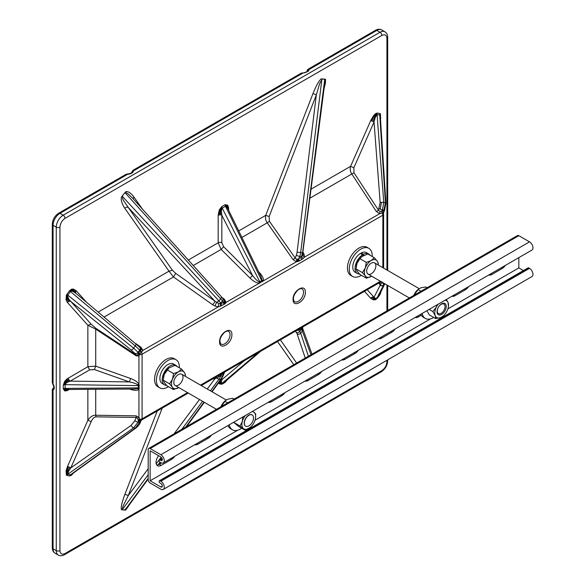 <?xml version="1.0" encoding="UTF-8"?>
<svg xmlns="http://www.w3.org/2000/svg" width="585" height="585" viewBox="0 0 585 585"><rect width="100%" height="100%" fill="white"/><g stroke="black" fill="none" stroke-linecap="round" stroke-linejoin="round"><path stroke-width="0.88" d="M174.718 456.3A7.305 4.219 -60 0 1 171.537 459.4L161.204 465.367A7.305 4.219 -60 0 1 157.548 465.733A7.305 4.219 -60 0 1 158.637 455.708M211.456 435.094A7.305 4.219 -60 0 1 208.275 438.194L197.942 444.154A7.305 4.219 -60 0 1 194.761 444.732M284.939 392.667A7.305 4.219 -60 0 1 281.758 395.767L271.425 401.734A7.305 4.219 -60 0 1 268.244 402.304M321.677 371.46A7.305 4.219 -60 0 1 318.496 374.561L308.163 380.521A7.305 4.219 -60 0 1 304.982 381.098M358.415 350.247A7.305 4.219 -60 0 1 355.234 353.347L344.901 359.314A7.305 4.219 -60 0 1 341.72 359.885M395.153 329.033A7.305 4.219 -60 0 1 391.972 332.134L381.639 338.101A7.305 4.219 -60 0 1 378.458 338.671M468.629 286.613A7.305 4.219 -60 0 1 465.455 289.714L455.123 295.681A7.305 4.219 -60 0 1 451.942 296.251M505.374 265.4A7.305 4.219 -60 0 1 502.193 268.5L491.861 274.467A7.305 4.219 -60 0 1 488.68 275.038M150.14 480.775L150.14 450.801L160.824 456.973A2.121 1.221 60 0 1 162.206 458.837A2.121 1.221 60 0 1 161.884 460.534A2.121 1.221 60 0 1 160.824 460.432L160.078 460A1.375 0.797 -120 0 0 159.383 459.927A1.375 0.797 -120 0 0 159.178 461.031A1.375 0.797 -120 0 0 160.078 462.245L160.824 462.676A4.87 2.815 -120 0 0 163.259 462.918A4.87 2.815 -120 0 0 164.005 459.013A4.87 2.815 -120 0 0 160.824 454.721L150.14 448.556A2.757 1.587 -120 0 0 148.766 448.417A2.757 1.587 -120 0 0 148.195 449.682L148.195 479.649A2.757 1.587 -120 0 0 150.14 483.027L160.824 489.192A4.87 2.815 -120 0 0 163.259 489.433A4.87 2.815 -120 0 0 164.005 485.528A4.87 2.815 -120 0 0 160.824 481.236L160.078 480.804A1.375 0.797 -120 0 0 159.383 480.738A1.375 0.797 -120 0 0 159.178 481.843A1.375 0.797 -120 0 0 160.078 483.056L160.824 483.488A2.121 1.221 60 0 1 162.206 485.353A2.121 1.221 60 0 1 161.884 487.049A2.121 1.221 60 0 1 160.824 486.947L150.14 480.775L237.766 430.187M163.259 462.918L531.955 250.051A4.87 2.815 -120 0 0 532.701 246.146A4.87 2.815 -120 0 0 529.52 241.854L518.837 235.689A2.757 1.587 -120 0 0 517.462 235.55L148.766 448.417M161.453 462.976L159.259 464.241A7.305 4.219 -60 0 1 156.707 464.936M163.259 489.433L531.955 276.566A4.87 2.815 -120 0 0 532.701 272.661A4.87 2.815 -120 0 0 529.52 268.369L528.774 267.937A1.375 0.797 -120 0 0 528.087 267.871L159.383 480.738M523.429 270.562L518.837 267.908L518.837 257.627M255.009 420.227L430.648 318.825M447.891 308.873L518.837 267.908M421.332 315.183L418.377 316.887A7.305 4.219 -60 0 1 415.196 317.465M252.098 414.897A6.494 3.751 120 0 0 245.517 418.597A6.494 3.751 120 0 0 245.605 426.143M245.371 415.511A9.74 5.623 120 0 0 242.314 421.419A9.74 5.623 120 0 0 243.455 428.608A9.74 5.623 120 0 0 249.912 427.657A9.74 5.623 120 0 0 249.978 427.606A9.74 5.623 120 0 0 255.221 419.525A9.74 5.623 120 0 0 255.55 417.953A9.74 5.623 120 0 0 254.08 412.337A9.74 5.623 120 0 0 252.164 411.591M252.713 411.27L255.696 413.887L255.557 417.909M245.071 430.15L240.004 425.997L233.612 422.297L238.68 426.465L245.071 430.15L249.978 427.606M240.004 425.997L242.314 421.419L242.819 416.981M178.352 385.171A6.494 3.751 120 0 0 182.396 374.926A6.494 3.751 120 0 0 174.44 379.431A6.494 3.751 120 0 0 178.352 385.171M163.361 377.778A9.74 5.623 -60 0 1 163.383 377.61A9.74 5.623 -60 0 1 164.231 374.473A9.74 5.623 -60 0 1 168.955 367.958A9.74 5.623 -60 0 1 168.999 367.928M172.392 387.219A9.74 5.623 120 0 0 178.33 387.833A9.74 5.623 120 0 0 178.776 387.562L173.431 389.559L172.392 387.219L169.518 383.818L172.458 379.226A9.74 5.623 120 0 0 172.392 387.219M185.269 376.316A9.74 5.623 120 0 0 184.392 372.469A9.74 5.623 120 0 0 178.462 371.848A9.74 5.623 120 0 0 172.458 379.226L173.562 373.574L178.462 371.848L181.518 369.069L184.392 372.469L185.43 374.809L185.306 376.33M173.431 389.559L167.039 385.866L164.166 382.466L163.127 380.126L164.231 374.473L169.036 367.892L175.127 365.376L181.518 369.069M163.127 380.126L169.518 383.818M167.171 369.881L173.562 373.574M75.911 293.297A2.596 2.091 136.7 0 1 75.655 292.851L73.074 290.767L71.516 290.467L70.09 291.242A2.596 0.395 -143.8 0 0 70.441 291.549L135.245 345.889L140.122 350.517A2.596 1.163 -129.3 0 0 141.102 352.367A2.026 1.17 120 0 0 140.268 353.45L139.581 354.605L138.031 354.137L138.111 352.302L139.735 350.086A2.596 2.084 -41.9 0 0 140.137 347.782L136.108 344.009A2.596 0.877 -50 0 0 135.976 343.673A2.596 0.877 -50 0 0 135.859 343.607M383.541 213.759L383.475 213.328L383.541 213.759A2.596 1.499 180 0 1 383.621 214.147A2.596 1.499 180 0 1 382.861 215.207A2.596 1.499 -120 0 0 382.151 213.123L381.683 211.097L382.071 210.834L383.738 211.061L383.511 212.83M379.76 114.58L380.06 114.755A2.596 2.106 131 0 1 380.228 114.272A2.596 2.106 131 0 1 380.484 113.812L380.016 113.578L379.753 115.084L385.42 202.761L383.738 211.061A2.596 2.106 -48.3 0 0 383.299 213.13A2.026 1.17 120 0 0 382.466 213.02L379.672 213.708L380.009 211.551L378.444 210.147A2.596 1.17 -33.2 0 1 376.301 211.448L351.797 174.001L353.94 172.707L353.888 167.72L350.569 166.359C349.837 169.248 350.247 171.8 351.797 174.001L309.97 198.147M383.84 211.419L383.299 213.13M140.276 422.494C139.866 424.023 138.382 425.902 135.822 428.118A2.596 1.192 -125.7 0 1 135.245 428.205L140.122 421.631L138.448 421.397L137.65 418.348L138.93 417.471L140.268 420.118A2.026 1.17 120 0 0 141.102 420.235A2.596 1.777 -108.7 0 0 140.122 421.631L141.197 420.344L140.276 422.494A2.596 0.395 -156.2 0 1 139.735 422.509L138.111 422.173L133.585 427.862A2.596 1.148 -125.2 0 1 131.164 425.361L134.784 420.812L136.276 417.434L137.65 418.348M134.784 420.812A2.596 0.395 23.8 0 0 138.111 422.173L138.448 421.397A2.596 2.106 131.7 0 1 140.268 420.118M141.102 352.367L141.373 352.133A2.596 1.499 60 0 1 142.082 354.217A2.596 1.499 180 0 1 139.581 354.605L138.93 356.06L136.1 355.782L95.728 329.106A2.596 0.526 123.5 0 0 95.903 328.309L91.18 324.222L87.86 325.253L95.728 329.106L95.728 366.159L87.86 366.7L87.86 325.253L67.487 302.511A2.596 2.084 138.1 0 1 68.474 301.626A2.596 2.084 138.1 0 1 69.688 301.246A2.596 2.084 138.1 0 1 70.807 301.48L68.679 299.023L67.56 295.63L67.121 295.432L67.736 299.059A2.596 1.85 -15.9 0 0 66.814 299.352A2.596 1.85 -15.9 0 0 66.046 299.864L66.39 295.147L69.542 290.708L71.443 289.239L73.271 289.041L76.057 290.562A16.877 9.748 -60 0 1 76.16 290.672L86.375 302.072M138.031 419.906L139.581 419.233A2.596 1.499 0 0 0 142.082 418.845A2.596 1.499 60 0 1 141.541 420.037A2.596 1.499 60 0 1 141.373 420.11L140.466 421.339M376.148 298.467A2.596 1.74 -110.5 0 0 375.811 298.774L377.069 297.897A2.596 0.395 36.2 0 1 377.069 297.802L375.307 298.43L374.078 297.341A2.596 2.091 -43.3 0 0 372.974 297.136L374.619 298.686L375.811 298.774A2.596 1.74 -110.5 0 0 375.57 299.206A2.596 1.74 -110.5 0 0 375.431 299.739L373.596 299.937L370.817 298.416A16.877 9.748 -60 0 1 370.714 298.306L364.47 291.33M367.263 289.714L374.078 297.341M311.132 189.13L350.569 166.359L370.714 120.612A2.596 0.395 -156.2 0 1 371.702 120.912A2.596 0.395 -156.2 0 1 372.916 121.409A2.596 0.395 -156.2 0 1 374.034 121.972L375.307 117.219L377.069 114.521L383.76 202.41L382.458 209.949L384.082 210.293A2.596 0.395 -156.2 0 0 384.623 210.278L383.555 212.684M386.926 270.021L386.926 38.361C386.605 35.027 384.923 34.054 381.873 35.444L65.001 218.388C61.951 220.516 60.27 223.433 59.948 227.141A2.596 1.499 180 0 1 56.27 227.141L53.059 225.283A2.596 1.499 180 0 1 52.299 224.223L52.299 382.539L52.825 384.199C53.761 386.202 54.01 387.416 53.579 387.818L53.579 387.818A3.247 1.872 60 0 1 53.469 387.877L52.299 389.369M188.319 260.033L218.19 242.79L218.19 215.317L219.273 209.935L221.81 206.571L225.064 204.691L227.602 205.123L228.516 207.339L228.684 210.366M312.931 93.71A2.596 0.548 -158.8 0 1 316.324 94.894L269.129 216.523L265.736 215.339L312.931 93.71C316.054 85.915 318.81 80.964 321.187 78.843L325.516 79.385L325.414 83.158L324.105 88.496M380.484 113.812L380.506 119.384M381.091 291.476L380.016 294.591L377.332 298.262L375.431 299.739M227.229 379.848L225.064 382.407L221.81 384.279L219.273 383.855L218.666 382.766M130.206 503.59L125.68 510.127L121.417 509.747C120.781 507.363 121.929 502.266 124.854 494.457L157.248 410.97M67.399 474.559L67.121 474.398A2.596 2.106 -49 0 0 66.727 474.749A2.596 2.106 -49 0 0 66.39 475.166L66.851 475.4L67.758 474.259L68.679 471.049L70.807 467.898A2.596 0.395 23.8 0 0 69.688 467.335A2.596 0.395 23.8 0 0 68.474 466.837A2.596 0.395 23.8 0 0 67.487 466.537L87.86 420.271L91.18 421.639L70.807 467.898L131.164 425.361M66.39 475.166L66.046 470.852L67.487 466.537M69.432 389.464L66.829 390.773L64.723 390.926L63.268 388.835L63.268 385.091L64.723 381.31L66.829 379.036L87.86 366.7L89.666 369.866L70.171 381.12A2.596 1.499 60 0 1 69.271 380.301A2.596 1.499 60 0 1 68.606 379.146A2.596 1.499 60 0 1 68.372 377.954M124.854 208.355A2.596 2.047 144.9 0 1 128.247 207.419L172.407 270.241L169.014 271.177L124.854 208.355C121.929 203.924 120.781 200.15 121.417 197.028L125.68 191.719C128.064 191.09 130.813 192.86 133.943 197.043L142.447 209.145M218.19 215.317A2.596 1.499 180 0 1 219.338 214.929A2.596 1.499 180 0 1 220.669 214.922A2.596 1.499 180 0 1 221.832 215.295L221.349 210.607L222.22 208.143A2.596 1.499 60 0 1 222 207.609L220.574 210.3L220.406 213.108A2.596 1.177 8.9 0 0 219.295 213.042A2.596 1.177 8.9 0 0 218.351 213.211M75.955 293.334A2.596 2.084 138.1 0 1 75.757 292.975A2.596 2.084 138.1 0 1 75.648 291.835A2.596 2.084 138.1 0 1 76.16 290.672M67.56 295.63L70.441 291.549L71.721 291.081L73.33 291.564L76.321 293.67M91.18 324.222L70.807 301.48L131.164 350.013A2.596 0.885 -51.2 0 0 133.585 348.155L66.851 294.387M68.642 381.647A2.596 1.133 50.1 0 1 67.831 380.872L65.827 382.254L64.438 384.703A2.596 1.499 180 0 1 65.118 384.652L66.544 382.773L70.171 381.12L129.322 381.91L94.39 369.552L95.728 366.159L130.667 378.51L129.322 381.91C133.329 382.7 136.093 383.65 137.621 384.762A2.464 0.512 147.8 0 1 138.089 384.506L138.93 384.111L139.164 384.857L138.93 389.42C137.343 390.597 134.587 390.604 130.667 389.434L129.46 389.047M139.288 387.994A2.596 1.499 0 0 0 138.981 387.935A2.589 1.492 0 0 0 138.667 387.899A2.515 1.462 -0 0 0 138.352 387.892L137.621 388.557L134.411 389.018L67.268 389.478L65.118 388.396A2.596 1.499 0 0 0 64.438 388.44A2.596 1.499 0 0 0 63.809 388.594A2.596 1.499 0 0 0 63.268 388.835M71.648 474.289A2.596 1.214 -128 0 0 71.516 474.464L70.09 475.137A2.596 2.084 -78.1 0 1 70.441 474.823L135.245 428.205L133.585 427.862L67.758 474.259L70.441 474.823L71.575 474.34L135.822 428.118M221.81 384.279A2.596 1.499 60 0 1 221.861 383.833A2.596 1.499 60 0 1 222 383.46A2.596 1.499 60 0 1 222.22 383.182L221.349 382.634L221.832 379.702A2.596 1.499 0 0 0 221.115 379.424M260.756 351.205L225.474 381.31A2.596 1.499 -120 0 0 225.247 381.581L226.015 380.879M384.813 283.798L380.001 293.721L377.069 297.802L383.76 284.734A2.596 2.559 -152.9 0 1 380.17 285.29L374.034 297.275A2.596 2.084 -41.9 0 0 372.916 297.041A2.596 2.084 -41.9 0 0 371.702 297.414A2.596 2.084 -41.9 0 0 370.714 298.306M384.776 283.776L379.753 294.123L380.016 294.591M376.148 115.318A2.596 1.214 52 0 1 375.811 114.777L377.069 114.009A2.596 2.084 101.9 0 0 377.069 114.521L379.753 115.084L380.33 116.671L385.91 203.039A2.596 0.541 -3.7 0 0 385.42 202.761L383.76 202.41A2.596 0.497 -4.4 0 0 383.08 202.337A2.596 0.497 -4.4 0 0 381.42 202.381A2.596 0.497 175.6 0 0 380.17 202.556L374.034 121.972L353.888 167.72M225.064 204.691A2.596 1.499 -120 0 0 225.108 205.196A2.596 1.499 -120 0 0 225.247 205.73A2.596 1.499 -120 0 0 225.474 206.264L227.536 208.004L260.998 276.603L262.058 280.076A2.523 1.689 -157.1 0 0 262.409 280.398L263.279 280.902L262.943 281.246L260.215 282.475A2.596 1.499 60 0 1 260.003 282.16A2.596 1.499 60 0 1 259.82 281.824L222.22 208.143L225.474 206.264L261.78 280.69L262.058 280.076M228.289 209.547A2.596 1.499 180 0 1 228.684 209.255M221.832 242.775A2.596 1.499 0 0 0 218.19 242.79L221.167 249.422L223.624 246.746L221.832 242.775L221.832 215.295L252.53 275.455C255.257 279.03 257.451 281.144 259.089 281.794L261.78 280.69A2.596 1.499 -120 0 0 261.963 281.027A2.596 1.499 -120 0 0 262.175 281.341L262.409 281.634M259.089 281.794L259.309 283.198L260.449 282.767M139.288 385.734A2.596 1.506 180 0 0 138.981 385.683A2.589 1.499 180 0 0 138.667 385.647A2.515 1.441 180 0 0 138.352 385.632L138.352 387.892L65.118 388.396L65.118 384.652L138.352 385.632L137.621 384.762M137.621 388.557L138.93 389.42L138.93 417.471L136.1 415.84L136.276 417.434L95.903 416.842A2.596 1.499 90.8 0 0 95.728 415.248C92.876 415.087 90.251 416.761 87.86 420.279L87.86 389.332M131.493 172.772A1.689 1.185 45.9 0 1 131.545 172.721L131.881 172.209A1.689 1.382 0.4 0 1 133.57 170.842L132.788 170.418L301.399 73.074L304.361 72.84L301.399 73.074M132.173 171.449L131.625 172.648A1.689 1.185 45.9 0 1 132.722 172.553L130.506 173.847A1.689 0.717 70.7 0 0 129.943 173.628A1.689 0.717 70.7 0 1 129.943 173.628L131.545 172.721A1.689 1.185 45.9 0 1 131.625 172.648L129.928 173.635L126.448 174.228A1.689 0.782 78.5 0 1 126.652 174.118L125.921 174.388M303.198 72.913L133.57 170.842L132.722 172.553M307.498 70.244A1.689 1.177 -139.5 0 1 307.608 69.717L307.191 70.463L307.666 70.098A1.689 1.601 -59.3 0 1 308.046 69.454L307.608 69.717A1.689 1.177 -139.5 0 1 307.71 69.571A1.689 1.177 -139.5 0 1 307.966 69.366L309.268 69.41A1.689 1.382 -179.6 0 0 307.703 70.266L307.227 71.297A1.689 1.177 46.4 0 1 307.439 71.151A1.689 1.177 46.4 0 1 308.39 71.143L304.361 72.84M125.68 191.719L124.568 193.13L125.168 192.831L220.662 298.781A12.987 2.64 39.5 0 1 222.468 301.004L223.419 302.357L224.406 301.297L224.815 301.75A2.596 1.66 -179.1 0 0 225.422 302.109A2.596 1.66 -179.1 0 0 226.176 302.328L259.309 283.198C256.566 283.052 253.488 281.37 250.066 278.138L221.167 249.422L193.269 265.524M221.839 305.721A2.596 1.499 60 0 1 221.152 303.666L223.419 302.357A2.596 1.499 -120 0 0 223.499 303.03A2.596 1.499 -120 0 0 223.733 303.732A2.596 1.499 -120 0 0 224.106 304.412L218.242 306.906L218.658 303.337L220.209 303.659A2.596 2.047 -35.1 0 0 220.764 303.118L222.468 301.004A2.596 2.047 144.9 0 0 222.753 298.445L224.062 300.302M223.733 303.732L225.013 302.796A2.596 1.543 -156.8 0 0 225.605 303.191L224.106 304.412M225.605 303.191L226.176 302.328L224.318 299.191L223.36 299.557M299.461 260.91L299.089 260.23A2.596 1.499 60 0 1 298.855 259.521A2.596 1.499 60 0 1 298.767 258.855L299.725 256.398L301.421 256.552A2.596 0.548 21.2 0 0 301.816 256.544L302.496 254.928L304.346 257.195L302.971 258.709L299.461 260.91L296.412 261.78A2.596 0.417 102 0 1 296.485 261.078A2.596 0.417 102 0 1 296.624 260.296A2.596 0.417 102 0 1 296.8 259.499L301.034 257.546A2.596 1.499 -120 0 0 301.728 259.601M224.106 372.345L223.733 372.594A2.596 1.499 -120 0 0 223.499 373.025A2.596 1.499 -120 0 0 223.419 373.603L222.468 376.06L220.764 375.914A2.596 0.548 -158.8 0 1 220.209 375.819L218.658 376.93L218.242 375.49M224.406 372.396L221.152 374.912A2.596 1.499 60 0 1 221.503 373.866M308.427 356.243L300.675 333.187A12.987 2.852 -141.9 0 0 299.725 331.461L298.767 330.101L296.727 330.437M301.392 327.746A2.596 1.499 -120 0 0 301.034 328.792L298.767 330.101A2.596 1.499 60 0 1 298.855 329.523A2.596 1.499 60 0 1 299.089 329.092A2.596 1.499 60 0 1 299.125 329.055M307.966 69.366L308.661 69.03A1.689 1.601 -59.3 0 0 308.046 69.454L307.439 71.151L306.584 71.765L307.227 71.297A1.689 1.177 46.4 0 0 307.132 71.399M133.431 199.134A2.596 2.047 144.9 0 1 133.943 197.043M125.168 192.831L126.674 192.933L128.342 194.044L132.334 197.92M121.417 197.028L124.568 193.13M98.251 312.032L169.014 271.177L173.482 276.954L175.697 273.356L214.856 301.143L128.247 207.419L123.34 200.267L122.572 198.615L122.55 195.639M68.372 390.078A2.596 1.499 60 0 1 68.46 389.471M122.55 509.857L122.426 508.014L123.34 505.594L128.247 495.641A2.596 0.548 21.2 0 0 124.854 494.457M128.342 506.04L124.568 510.032M148.195 479.02L127.004 507.963M325.457 79.231L324.339 79.136L324.982 81.271L324.668 84.035M321.187 78.843L324.339 79.136M238.717 230.936L265.736 215.339C265.129 218.154 265.627 220.647 267.235 222.827L269.451 221.349L295.22 258.065L296.324 255.214A10.391 8.3 -85.5 0 0 297.085 252.172L316.324 94.894L319.666 83.589L322.328 78.953M140.137 347.782A2.596 2.084 -41.9 0 0 139.83 347.293L141.197 349.428L142.915 350.393L218.242 306.906L214.987 306.043L212.64 304.741A2.596 0.512 -54.6 0 0 214.856 301.143L216.567 302.372L218.951 300.909A12.987 2.852 38.1 0 1 220.764 303.118L221.152 303.666L220.209 303.659L220.428 306.364M210.366 390.802L218.951 379.226L216.567 378.005L214.856 378.809L212.933 378.817M302.664 327.008L302.642 328.375L311.995 354.181M302.811 326.81L302.386 331.059A12.987 2.64 -140.5 0 0 301.421 329.34L299.725 331.461A2.596 2.047 -35.1 0 1 296.324 332.397L295.462 331.168M324.704 79.516L302.591 252.698M258.643 271.769L259.513 272.683C262.606 276.105 263.864 278.84 263.279 280.902L296.412 261.78L293.005 259.535L267.235 222.827L241.897 237.452M223.624 246.746L252.53 275.455L250.066 278.138M136.195 343.856L141.022 347.285L142.915 350.393L141.373 352.133L140.466 350.364L141.197 349.428M224.062 300.31L224.406 301.297M214.987 306.043L216.567 302.372L218.658 303.337M141.022 347.285A2.596 0.512 -54.6 0 1 140.305 347.819M136.108 344.009A2.596 0.877 -50 0 1 135.245 345.889L133.585 348.155L138.111 352.302A2.596 2.084 -41.9 0 1 134.784 353.325L131.164 350.013M95.903 328.309L136.276 354.985L137.65 355.08L138.93 356.06L138.93 384.111C137.343 381.859 134.587 379.994 130.667 378.51M138.031 354.137L137.65 355.08M134.784 353.325L136.276 354.985L136.1 355.782M130.63 389.04L130.667 389.434M214.754 377.764A2.596 1.558 -90.3 0 1 214.856 378.809L207.287 389.025M218.658 376.93L216.567 378.005L216.245 376.908M211.726 391.584L220.662 379.38L218.951 379.226A12.987 10.347 -85.4 0 0 220.764 375.914L221.152 374.912L220.209 375.819L220.428 374.451M220.662 379.38A12.987 10.135 -84.5 0 0 222.468 376.06A2.596 0.548 -158.8 0 0 223.053 375.943L221.284 379.19A2.596 0.987 -143.8 0 1 220.662 379.38M296.317 330.671L296.8 330.598M302.496 328.521L301.816 328.711A2.596 2.047 144.9 0 1 301.421 329.34L301.034 328.792L301.816 328.711L302.306 327.22M384.55 283.645L383.76 284.734L382.458 282.372M383.621 268.113L383.621 214.147A2.596 2.596 0 0 0 383.541 213.481L383.709 212.296L383.175 213.328M302.686 254.19L304.163 254.555L304.346 257.195L379.672 213.708L376.301 211.448M321.874 79.267L300.675 252.588L302.386 252.742A12.987 10.135 95.5 0 1 301.421 256.552L301.034 257.546L301.816 256.544L302.971 258.709M324.814 82.982L302.496 254.928M297.085 252.172L300.675 252.588A12.987 10.347 94.7 0 1 299.725 256.398A2.596 0.548 21.2 0 1 296.324 255.214M296.8 259.499L295.22 258.065L293.005 259.535M53.469 387.877L53.059 390.056L52.299 389.383L52.299 547.699C52.321 550.236 53.25 552.072 55.078 553.22L58.288 555.077C60.175 556.086 62.229 555.969 64.46 554.719L381.34 371.775A2.596 1.499 60 0 0 381.873 370.583C384.923 368.455 386.605 365.537 386.926 361.837L386.926 360.301M52.825 384.199L52.299 382.539M381.683 211.097L380.009 211.551M140.268 353.45L138.448 352.675L140.466 350.364M141.146 420.22L141.131 420.227A2.596 2.596 0 0 0 141.541 420.037L188.282 393.047M380.009 282.467L381.683 281.992M382.071 281.941L381.683 282.072M382.466 213.02A2.596 1.777 71.3 0 1 382.071 210.834L382.458 209.949A2.596 0.395 23.8 0 1 380.25 209.152L381.42 202.381M244.34 423.138A6.494 3.751 120 0 0 245.685 426.194A6.494 3.751 120 0 0 252.179 422.443A6.494 3.751 120 0 0 252.179 414.941A6.494 3.751 120 0 0 247.206 416.652A6.494 3.751 120 0 0 244.34 423.138M220.889 406.78A9.74 5.623 -60 0 1 221.379 405.727A9.74 5.623 -60 0 1 225.474 400.593A9.74 5.623 -60 0 1 225.642 400.469M234.168 399.109L232.669 398.246L227.828 399.219L225.766 400.367L220.903 406.772M227.645 402.882L224.83 401.252M241.729 428.22A16.234 9.375 -60 0 1 232.42 429.785A16.234 9.375 -60 0 1 229.276 424.805M232.42 429.785L230.585 428.725A16.234 9.375 -60 0 1 227.967 425.558M441.792 304.039A5.477 3.166 -60 0 1 443.891 304.076A5.477 3.166 -60 0 1 443.891 310.408A5.477 3.166 -60 0 1 438.406 313.567A5.477 3.166 -60 0 1 437.704 308.763A5.477 3.166 -60 0 1 441.792 304.039M442.414 303.447A6.494 3.751 120 0 0 437.346 313.45A6.494 3.751 120 0 0 445.192 310.445A6.494 3.751 120 0 0 442.414 303.447M438.253 304.149A9.74 5.623 120 0 0 436.337 307.118A9.74 5.623 120 0 0 435.196 315.615A9.74 5.623 120 0 0 440.505 317.618A9.74 5.623 120 0 0 442.86 316.244A9.74 5.623 120 0 0 446.962 311.11A9.74 5.623 120 0 0 448.432 306.598A9.74 5.623 120 0 0 448.103 302.606A9.74 5.623 120 0 0 445.046 300.229M426.904 310.708L429.273 314.898L435.664 318.591L435.196 315.615L432.885 311.586L436.337 307.118L437.295 304.705M429.134 309.421L432.885 311.586M446.384 299.454L448.103 302.606L448.432 306.598M442.691 316.375L440.505 317.618L435.664 318.591M371.234 263.206A6.494 3.751 120 0 0 367.321 273.458A6.494 3.751 120 0 0 375.278 268.778A6.494 3.751 120 0 0 371.234 263.206M361.866 256.574A9.74 5.623 120 0 0 361.837 256.603A9.74 5.623 120 0 0 357.047 263.287L359.921 258.687L366.312 262.38L365.274 268.032A9.74 5.623 120 0 0 365.34 275.952A9.74 5.623 120 0 0 371.343 276.398A9.74 5.623 120 0 0 371.658 276.2L366.444 278.211L365.34 275.952L362.4 272.632L365.274 268.032A9.74 5.623 120 0 1 371.212 260.566L366.312 262.38M356.243 266.402A9.74 5.623 -60 0 1 356.265 266.248A9.74 5.623 -60 0 1 357.047 263.287L356.009 268.939L362.4 272.632M378.151 264.954A9.74 5.623 120 0 0 377.208 261.012A9.74 5.623 120 0 0 371.212 260.566L374.268 257.7L377.208 261.012L378.312 263.272L378.188 264.976M356.009 268.939L357.113 271.199L360.053 274.519L366.444 278.211M361.837 256.603L367.877 254.007L374.268 257.7M361.903 256.552L359.921 258.687M413.77 295.418A9.74 5.623 -60 0 1 414.458 293.984A9.74 5.623 -60 0 1 418.355 289.231L413.792 295.41M420.973 291.264L418.041 289.568M427.087 287.732L425.822 287.001L421.01 287.754L418.736 288.939M433.697 317.45A16.234 9.375 -60 0 1 425.302 318.423A16.234 9.375 -60 0 1 422.158 313.443M425.302 318.423L423.467 317.362A16.234 9.375 -60 0 1 420.849 314.203M168.443 386.678A16.234 9.375 -60 0 1 159.749 387.826A16.234 9.375 -60 0 1 156.385 380.396A16.234 9.375 -60 0 1 163.471 364.053A16.234 9.375 -60 0 1 175.99 359.702A16.234 9.375 -60 0 1 179.332 367.804M159.749 387.826L157.913 386.765A16.234 9.375 -60 0 1 154.55 379.336A16.234 9.375 -60 0 1 161.635 362.992A16.234 9.375 -60 0 1 174.147 358.642L175.99 359.702M166.601 385.398A11.29 6.515 -60 0 1 164.524 384.864A11.29 6.515 -60 0 1 164.524 371.833A11.29 6.515 -60 0 1 175.807 365.318A11.29 6.515 -60 0 1 177.087 366.51M164.524 384.864L162.228 383.541A11.29 6.515 -60 0 1 162.228 370.51A11.29 6.515 -60 0 1 173.511 363.987L175.807 365.318M362.59 256.062L362.59 254.797L360.287 253.473A11.29 6.515 120 0 0 353.289 263.433A11.29 6.515 120 0 0 355.102 272.179L357.406 273.509A11.29 6.515 120 0 0 359.578 274.036M361.208 254L361.208 252.939L363.504 254.263L363.504 255.528M370.042 255.257A11.29 6.515 120 0 0 368.689 253.956L366.393 252.632A11.29 6.515 120 0 0 361.208 252.939M362.59 254.797A11.29 6.515 120 0 0 355.585 264.756A11.29 6.515 120 0 0 357.406 273.509M368.689 253.956A11.29 6.515 120 0 0 363.504 254.263M361.376 275.279A16.234 9.375 -60 0 1 352.631 276.464A16.234 9.375 -60 0 1 349.267 269.034A16.234 9.375 -60 0 1 356.353 252.698A16.234 9.375 -60 0 1 368.864 248.347A16.234 9.375 -60 0 1 372.214 256.508M352.631 276.464L350.795 275.403A16.234 9.375 -60 0 1 347.431 267.974A16.234 9.375 -60 0 1 354.517 251.63A16.234 9.375 -60 0 1 367.029 247.287L368.864 248.347M171.537 459.4L170.44 458.772M208.275 438.194L207.185 437.558M281.758 395.767L280.661 395.138M318.496 374.561L317.399 373.925M355.234 353.347L354.137 352.711M391.972 332.134L390.882 331.505M465.455 289.714L464.358 289.078M502.193 268.5L501.096 267.871M160.824 454.721L529.52 241.854M150.14 448.556L518.837 235.689M160.824 481.236L529.52 268.369M160.078 480.804L528.774 267.937M160.824 486.947L162.323 486.077M160.824 460.432L162.323 459.561M160.078 460L162.191 458.779M491.861 274.467L490.764 273.839M455.123 295.681L454.026 295.045M418.377 316.887L417.288 316.258M381.639 338.101L380.542 337.472M344.901 359.314L343.805 358.678M308.163 380.521L307.067 379.892M271.425 401.734L270.328 401.105M197.942 444.154L196.852 443.525M161.204 465.367L159.259 464.241M138.287 353.186L140.034 353.881M138.287 421.01L140.034 419.891M305.355 292.266C305.699 301.224 292.727 308.712 293.063 299.359C292.727 290.409 305.699 282.921 305.355 292.266M301.977 288.873A7.393 4.27 -60 0 1 303.14 294.789A7.393 4.27 -60 0 1 298.299 301.326A7.393 4.27 -60 0 1 294.584 301.677C294.196 301.911 293.824 300.968 293.443 298.833C293.187 296.551 294.606 293.67 297.707 290.189C299.674 288.727 301.092 288.288 301.977 288.873M219.587 341.786C219.251 332.828 232.216 325.34 231.879 334.686C232.216 343.644 219.251 351.132 219.587 341.786M228.494 331.293A7.393 4.27 -60 0 1 229.656 337.209A7.393 4.27 -60 0 1 224.823 343.746A7.393 4.27 -60 0 1 221.101 344.097C220.72 344.338 220.34 343.388 219.967 341.252C219.704 338.971 221.13 336.097 224.23 332.616C226.198 331.147 227.616 330.708 228.494 331.293M386.926 310.92L386.926 285.019M59.948 227.141L59.948 550.617C60.27 553.951 61.951 554.924 65.001 553.534L381.873 370.583M372.916 121.409L370.817 120.386A16.146 9.323 120 0 0 370.714 120.612M370.817 120.386L373.596 115.647L375.431 113.731L377.332 113.015L380.016 113.578M293.78 364.696L277.502 341.538M73.615 472.87L71.443 475.247L69.542 475.963L66.851 475.4M67.487 302.511L66.046 299.864M221.349 210.607A2.596 0.453 22.8 0 0 220.574 210.3A2.596 0.453 22.8 0 0 219.858 210.073A2.596 0.453 22.8 0 0 219.273 209.935M221.481 213.393L220.406 213.108L220.669 214.922M222 207.609A2.596 1.499 60 0 1 221.861 207.075L219.858 210.073L219.338 214.929M221.861 207.075A2.596 1.499 60 0 1 221.81 206.571M75.757 292.975L75.655 292.851A2.596 2.091 136.7 0 1 75.56 291.718A2.596 2.091 136.7 0 1 76.057 290.562M73.33 291.564A2.596 2.062 97.9 0 1 73.074 290.767A2.596 2.062 97.9 0 1 73.059 289.889A2.596 2.062 97.9 0 1 73.271 289.041M71.721 291.081A2.596 1.74 69.5 0 1 71.516 290.467A2.596 1.74 69.5 0 1 71.421 289.838A2.596 1.74 69.5 0 1 71.443 289.239M75.648 291.835L73.059 289.889L71.421 289.838L69.783 290.964A2.596 0.395 -143.8 0 0 70.09 291.242M67.399 294.92L67.121 295.432L66.39 295.147M68.679 299.023A2.596 1.85 -15.9 0 0 67.736 299.059L69.688 301.246M67.1 294.635L66.814 299.352L68.474 301.626M69.271 380.301L67.831 380.872A2.596 1.133 50.1 0 1 67.18 379.936A2.596 1.133 50.1 0 1 66.829 379.036M66.544 382.773L64.723 381.31M68.606 379.146L65.198 381.742L63.809 384.85A2.596 1.499 180 0 1 64.438 384.703M63.268 385.091A2.596 1.499 180 0 1 63.809 384.85M67.619 389.471A2.596 1.792 -107.7 0 0 67.18 389.881L65.198 390.202L63.809 388.594M68.606 389.164L67.18 389.881A2.596 1.792 -107.7 0 0 66.829 390.773M66.544 389.434A2.596 2.091 -75.4 0 0 65.827 389.683L64.438 388.44M67.831 389.376L65.827 389.683A2.596 2.091 -75.4 0 0 65.198 390.202A2.596 2.091 -75.4 0 0 64.723 390.926M67.56 474.121A2.596 2.106 -49 0 0 67.121 474.398L67.736 470.83L69.688 467.335M67.1 474.947L66.814 470.764L68.474 466.837M68.679 471.049A2.596 1.038 12.1 0 0 67.736 470.83A2.596 1.038 12.1 0 0 66.814 470.764A2.596 1.038 12.1 0 0 66.046 470.852M71.904 474.099L71.516 474.464A2.596 1.214 -128 0 0 71.421 474.808L69.783 475.517A2.596 2.084 -78.1 0 0 69.542 475.963M70.09 475.137A2.596 2.084 -78.1 0 0 69.783 475.517M72.525 473.653L71.421 474.808A2.596 1.214 -128 0 0 71.443 475.247M222 383.46L220.574 382.839A2.596 2.069 -39.3 0 0 219.858 383.255L219.295 381.12M221.349 382.634A2.596 2.069 -39.3 0 0 220.574 382.839L220.479 380.287M221.861 383.833L219.858 383.255A2.596 2.069 -39.3 0 0 219.273 383.855M221.481 381.025A2.596 1.762 -10.8 0 0 220.406 380.901A2.596 1.762 -10.8 0 0 220.004 380.937M225.247 381.581A2.596 1.499 -120 0 0 225.108 381.954L226.49 380.477M225.108 381.954A2.596 1.499 -120 0 0 225.064 382.407M372.916 297.041L372.974 297.136A2.596 2.091 -43.3 0 0 371.782 297.524A2.596 2.091 -43.3 0 0 370.817 298.416M375.307 298.43A2.596 2.062 -82.1 0 0 374.619 298.686A2.596 2.062 -82.1 0 0 374.027 299.206A2.596 2.062 -82.1 0 0 373.596 299.937M371.702 297.414L374.027 299.206L375.57 299.206L377.164 298.058A2.596 0.395 36.2 0 1 377.069 297.897M379.987 293.736L380.25 293.202M379.76 294.226L380.484 293.831M379.848 294.379L380.601 292.485M379.987 115.252A2.596 2.106 131 0 1 380.06 114.755L380.36 117.08M379.848 114.068L380.308 118.36M380.433 118.272A2.596 1.038 -167.9 0 1 380.828 118.126M374.078 121.76L372.974 121.197L375.811 114.777A2.596 1.214 52 0 1 375.57 114.236L377.164 113.497A2.596 2.084 101.9 0 1 377.332 113.015M371.702 120.912L374.027 116.123L375.57 114.236A2.596 1.214 52 0 1 375.431 113.731M377.069 114.009A2.596 2.084 101.9 0 1 377.164 113.497M375.307 117.219A2.596 0.483 37.7 0 1 374.619 116.671A2.596 0.483 37.7 0 1 374.027 116.123A2.596 0.483 37.7 0 1 373.596 115.647M225.247 205.73L227.038 206.571A2.596 2.069 140.7 0 1 227.207 205.825L228.011 208.984M227.126 207.273A2.596 2.069 140.7 0 1 227.038 206.571L227.799 208.845M225.108 205.196L227.207 205.825A2.596 2.069 140.7 0 1 227.602 205.123M227.792 208.531A2.596 1.762 169.2 0 1 227.923 208.063A2.596 1.762 169.2 0 1 228.516 207.339M259.447 281.875A2.596 1.163 -99.7 0 0 259.55 282.292A2.596 1.163 -99.7 0 0 259.674 282.687A2.596 1.163 -99.7 0 0 259.82 283.045M259.133 282.292L260.003 282.16M259.206 282.767L260.215 282.475M138.097 385.179A2.596 0.958 154.4 0 1 138.462 385.04A2.596 0.958 154.4 0 1 138.82 384.937A2.596 0.958 154.4 0 1 139.164 384.857M138.667 385.647L138.089 384.506M138.981 385.683L138.528 384.286M138.667 387.899L138.462 388.418A2.596 1.733 -147.3 0 1 138.82 388.594L138.528 389.054M138.097 388.286A2.596 1.733 -147.3 0 1 138.462 388.418L138.089 388.762M138.981 387.935L138.82 388.594A2.596 1.733 -147.3 0 1 139.164 388.813M382.422 282.416A2.596 2.084 138.1 0 1 380.25 283.637L381.42 285.758M380.25 283.637A2.596 2.084 138.1 0 1 379.131 283.403L380.17 285.29M262.409 280.398L262.27 280.72A2.596 1.667 -143.8 0 0 262.592 280.997L262.175 281.341M261.992 280.412A2.596 1.667 -143.8 0 0 262.27 280.72L261.963 281.027M262.826 280.683L262.592 280.997A2.596 1.667 -143.8 0 0 262.943 281.246M131.859 172.29A1.689 1.345 21 0 1 133.438 171.515M128.159 174.008L126.777 174.111A1.689 0.782 78.5 0 0 126.652 174.118L129.943 173.628M130.506 173.847L127.501 174.352L59.948 213.349A9.74 5.623 120 0 0 53.059 225.283L53.059 383.987C54.632 386.919 54.632 388.945 53.059 390.056L53.059 548.759A9.74 5.623 120 0 0 55.078 553.22M305.706 72.189L304.068 72.628M305.502 72.262A1.689 0.709 71 0 1 305.611 72.204A1.689 0.709 71 0 1 306.16 72.423M386.926 38.361A2.596 1.499 0 0 0 387.687 37.301C387.665 34.764 386.736 32.928 384.908 31.78A9.74 5.623 120 0 0 380.038 32.263L376.82 30.405A2.596 1.499 60 0 0 375.526 30.274C377.734 29.031 379.789 28.914 381.691 29.923A9.74 5.623 120 0 0 376.82 30.405L309.268 69.41L308.39 71.143M224.238 301.845A2.596 1.543 -156.8 0 0 224.545 302.335A2.596 1.543 -156.8 0 0 225.013 302.796L225.422 302.109M223.499 303.03L224.815 301.75M298.855 259.521L297.516 260.208A2.596 1.06 -88.1 0 0 297.516 260.939L296.485 261.078M297.597 259.491A2.596 1.06 -88.1 0 0 297.516 260.208L296.624 260.296M299.089 260.23L297.516 260.939A2.596 1.06 -88.1 0 0 297.604 261.627M223.499 373.025L224.545 372.177A2.596 2.325 45.3 0 1 224.633 372.06L223.053 375.943M224.238 372.762A2.596 2.325 45.3 0 1 224.545 372.177L224.815 371.731M223.733 372.594L224.143 372.345M297.597 330.408L297.509 329.991M298.855 329.523L296.624 330.276M299.089 329.092L298.686 329.311M307.366 70.485A1.689 0.658 -153.3 0 1 307.337 70.141L307.608 69.717L307.344 70.127A1.689 0.658 -153.3 0 1 307.344 70.127L306.723 71.684M212.64 304.741L173.482 276.954L104.152 316.982M95.728 389.281L95.728 415.248L136.1 415.84M162.213 408.103L128.247 495.641L148.195 468.731M221.832 378.385L221.832 379.702L244.362 360.674M258.621 352.441L222.22 383.182L225.474 381.31L260.617 351.285M280.39 339.87L296.668 363.029M65.001 218.388A2.596 1.499 -120 0 0 63.158 215.207L380.038 32.263A2.596 1.499 60 0 1 381.873 35.444M386.926 361.837A2.596 1.499 0 0 0 387.687 360.777L387.687 359.863M65.001 553.534A2.596 1.499 60 0 1 64.46 554.719M59.948 550.617A2.596 1.499 180 0 1 56.27 550.617A9.74 5.623 120 0 0 58.288 555.077M52.299 224.223C52.621 219.521 54.741 215.858 58.646 213.225A2.596 1.499 -120 0 1 59.948 213.349L63.158 215.207A9.74 5.623 120 0 0 56.27 227.141L56.27 550.617L53.059 548.759A2.596 1.499 180 0 1 52.299 547.699M221.986 297.436L224.318 299.191M122.338 196.355L218.951 300.909L220.662 298.781A2.596 1.499 -42 0 0 221.115 296.427L132.254 197.825M175.697 273.356L172.407 270.241M89.666 369.866L94.39 369.552M91.18 421.639C92.467 418.736 94.039 417.142 95.903 416.842M174.096 433.792L199.5 399.526M122.338 509.557L148.195 474.676M156.217 463.846L161.146 457.199M181.796 429.353L202.585 401.31M125.168 509.806L148.195 478.362M158.169 464.739L160.019 462.209M185.745 427.065L204.004 402.129M305.253 358.071L297.085 333.779A10.391 2.303 -142 0 0 296.324 332.397M310.971 354.773L302.386 331.059L300.675 333.187A2.596 2.398 161.4 0 1 297.085 333.779M353.94 172.707L378.444 210.147L380.17 202.556M303.191 252.464L304.163 254.555M269.451 221.349L269.129 216.523M187.522 392.608L142.082 418.845L142.082 354.217L382.861 215.207L382.861 267.674M380.404 281.253L200.509 385.113M379.131 208.589A2.596 0.395 23.8 0 0 380.25 209.152M306.964 71.516L307.293 70.668M159.383 459.927L162.038 458.399M163.383 377.61L163.325 378.005M139.83 347.293L75.743 293.158M308.251 69.125L307.337 70.141M387.687 310.481L387.687 285.458M387.687 270.46L387.687 37.301M387.687 360.777C387.365 365.479 385.244 369.142 381.34 371.775M158.857 464.461L160.356 462.406M186.586 426.582L204.348 402.326M212.062 391.782L221.284 379.19M381.691 29.923L384.908 31.78M221.115 296.427L222.753 298.445M381.164 281.692L201.269 385.552M384.623 210.278L385.91 203.039M375.526 30.274L308.251 69.118M125.921 174.381L58.646 213.225M141.526 419.964L141.146 420.513M131.888 172.224L132.773 170.432M226.285 399.994L181.642 374.217M216.472 409.324L175.149 385.464M419.16 288.632L374.524 262.855M409.354 297.97L368.031 274.109"/></g></svg>
